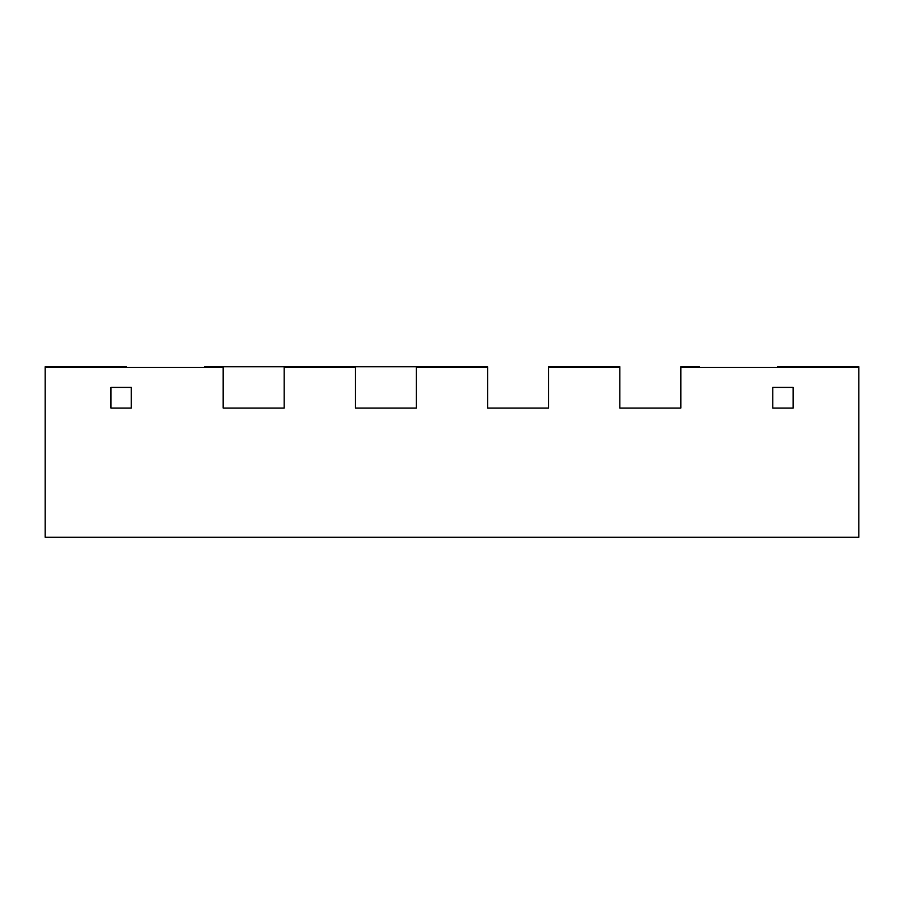<?xml version="1.0" encoding="UTF-8"?>
<svg xmlns="http://www.w3.org/2000/svg" width="904" height="904" viewBox="0 0 904 904"><rect width="100%" height="100%" fill="white"/><g stroke="black" fill="none" stroke-linecap="round" stroke-linejoin="round"><path stroke-width="1.36" d="M858.8 537.225L858.8 367.386L858.8 537.225L45.2 537.225L45.2 367.386L223.175 367.386L223.175 408.054L284.195 408.054L284.195 367.386L355.385 367.386L355.385 408.054L416.405 408.054L416.405 367.386L487.595 367.386L487.595 408.054L548.615 408.054L548.615 367.386L619.805 367.386L619.805 408.054L680.825 408.054L680.825 367.386L858.8 367.386L858.8 366.775L858.8 367.386L680.825 367.386L680.825 408.054L619.805 408.054L619.805 367.386L548.615 367.386L548.615 408.054L548.615 366.775L548.615 408.066L487.595 408.066L487.595 367.386L416.405 367.386L416.405 408.054L416.405 366.775L416.405 408.066L355.385 408.066L355.385 367.386L284.195 367.386L284.195 408.054L284.195 366.775L284.195 408.066L223.175 408.066L223.175 367.386L45.2 367.386L45.2 537.225L858.8 537.225M110.955 408.066L131.295 408.066L131.295 387.421L110.955 387.421L110.955 408.066L131.295 408.066L131.295 387.421L131.295 408.066L110.955 408.066L110.955 387.421L131.295 387.421L110.955 387.421L110.955 408.066L110.955 387.421L131.295 387.421L131.295 408.066L110.955 408.066M772.762 387.421L772.762 408.066L793.113 408.066L793.113 387.421L772.762 387.421L793.113 387.421L793.113 408.066L772.762 408.066L772.762 387.421L772.762 408.066L772.762 387.421L793.113 387.421L793.113 408.066L793.113 387.421L772.762 387.421M487.595 408.054L548.615 408.054L487.595 408.066L487.595 366.775L487.595 408.066M355.385 408.054L416.405 408.054L355.385 408.066L355.385 366.775L355.385 408.066M223.175 408.054L284.195 408.054L223.175 408.066L223.175 366.775L223.175 408.066M355.385 366.775L416.405 366.775L340.153 366.775L340.153 367.386L340.153 366.775L355.385 366.775M223.175 366.775L284.195 366.775L204.835 366.775L204.824 367.386L204.824 366.775L204.824 367.386L204.824 366.775L204.824 367.386L204.824 366.775L204.824 367.386L204.824 366.775L204.824 367.386L204.824 366.775L204.835 367.386L204.824 366.775L223.175 366.775M487.595 366.775L416.405 366.775L487.595 366.775M680.825 408.066L619.805 408.066L619.805 366.775L619.805 408.066L680.825 408.066L680.825 366.775L680.825 408.066M619.805 366.775L548.615 366.775L619.805 366.775M45.2 367.386L45.2 366.775L126.56 366.775L126.56 367.386L126.56 366.775L45.2 366.775L45.2 367.386M777.44 366.775L777.44 367.386L777.44 366.775L858.8 366.775L777.44 366.775M772.762 408.066L793.113 408.066L772.762 408.066M284.195 366.775L340.153 366.775L284.195 366.775M680.825 366.775L699.233 366.775L699.233 367.386L699.233 366.775L680.825 366.775"/></g></svg>
